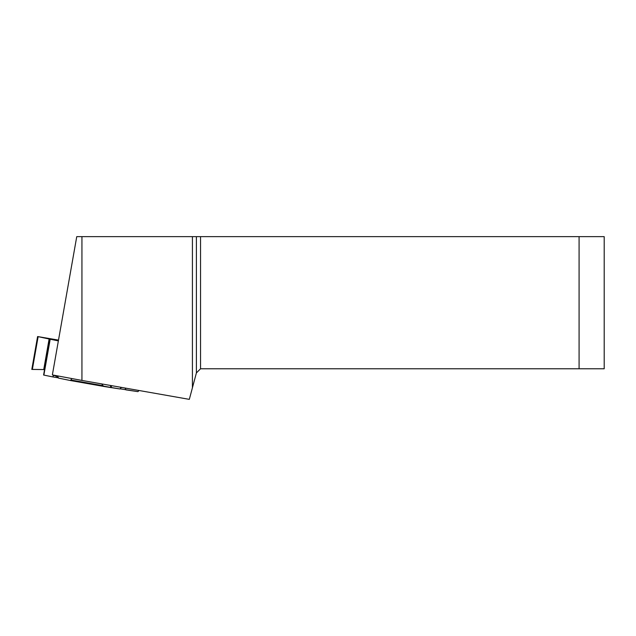 <?xml version="1.0" encoding="UTF-8"?>
<svg xmlns="http://www.w3.org/2000/svg" width="636" height="636" viewBox="0 0 636 636"><rect width="100%" height="100%" fill="white"/><g stroke="black" fill="none" stroke-linecap="round" stroke-linejoin="round"><path stroke-width="0.95" d="M32.364 369.405L44.568 369.564L43.598 375.033L52.573 376.878L53.917 375.32L55.547 375.51L53.917 375.32L52.573 376.878L43.598 375.033L49.926 339.171L58.361 340.904M58.488 378.094L57.582 375.892L58.488 378.094L70.397 380.527L71.955 378.571L70.405 380.527L58.488 378.094M70.405 380.527L119.942 388.97L121.285 387.372L119.942 388.97L104.574 386.577L102.953 385.686L101.752 383.921L102.953 385.686L104.543 386.569M58.504 340.101L37.596 336.547L38.136 336.659L32.357 369.437L44.568 369.564M49.926 339.171L38.136 336.659M125.92 389.852L125.133 388.047L125.92 389.852L137.94 391.641L139.022 390.496L137.94 391.641L120.069 388.819M53.917 375.32L58.075 377.076M52.573 376.878L58.393 377.848M32.357 369.437L31.8 369.421L37.596 336.547M122.517 387.586L121.094 387.586M81.941 380.431L52.367 374.922L76.749 236.64L81.941 236.64L81.941 380.431L189.313 399.36L192.422 387.769L192.422 236.64L81.941 236.64M579.086 236.64L604.2 236.64L604.2 368.769L579.086 368.769L579.086 236.64L192.422 236.64M579.086 368.769L200.547 368.769L196.397 372.919L192.422 387.769M200.547 236.64L200.547 368.769M196.397 236.64L196.397 372.919M50.196 339.234L43.868 375.097M49.171 338.71L43.733 369.54M111.515 385.647L111.157 387.666M110.402 387.547L110.767 385.511M70.421 380.535L104.511 386.561M71.121 380.058L102.953 385.686"/></g></svg>
